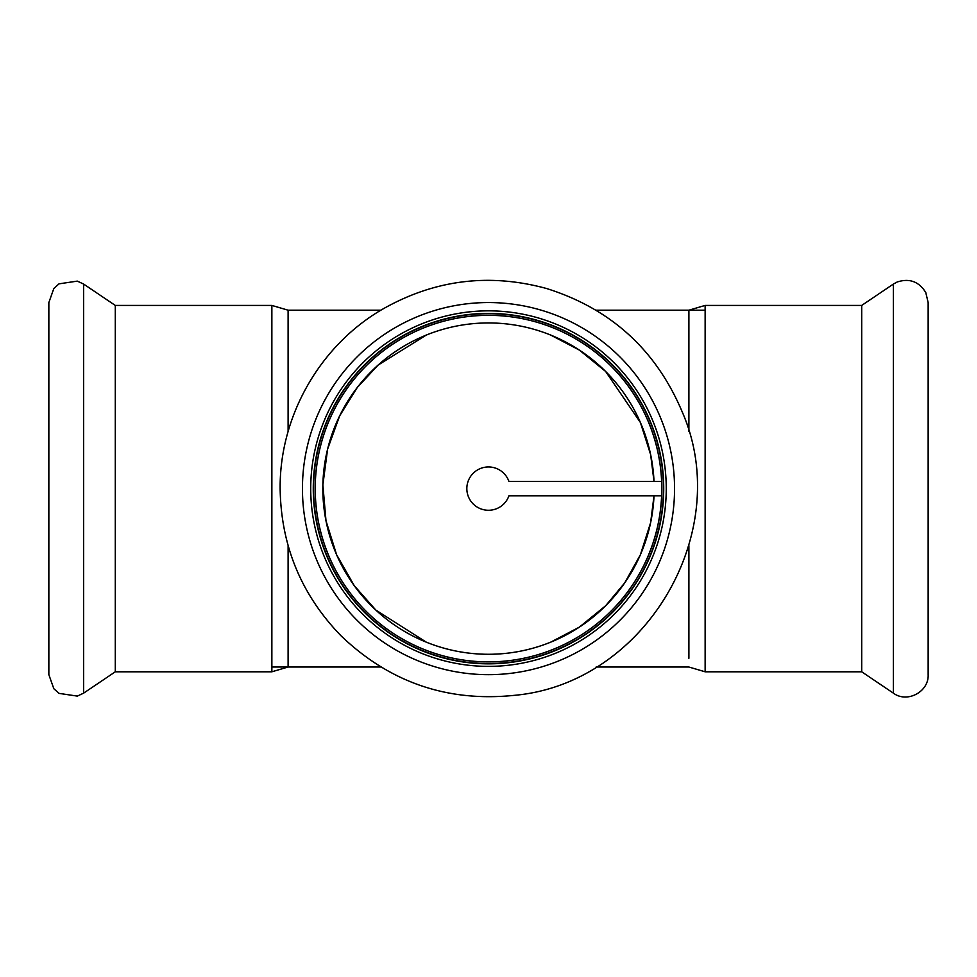 <?xml version="1.0" encoding="UTF-8"?>
<svg xmlns="http://www.w3.org/2000/svg" width="977" height="977" viewBox="0 0 977 977"><rect width="100%" height="100%" fill="white"/><g stroke="black" fill="none" stroke-linecap="round" stroke-linejoin="round"><path stroke-width="1.47" d="M550.723 642.145L579.373 627.124L605.642 605.752L624.718 582.89L640.399 554.728L650.633 522.622L654.004 495.827A165.663 165.663 0 0 1 483.688 654.211A165.663 165.663 0 0 1 322.85 486.204A165.663 165.663 0 0 1 488.5 322.947M426.277 335.074L378.111 365.08L357.301 387.466L339.654 415.884L327.613 449.09L322.874 484.836L325.988 520.765L336.601 554.728L354.26 585.687L375.827 610.063L426.277 642.145M654.004 495.827A165.663 165.663 0 0 1 484.885 654.236A165.663 165.663 0 0 1 322.837 488.61A165.663 165.663 0 0 1 484.885 322.984A165.663 165.663 0 0 1 654.004 481.392L650.633 454.61L640.399 422.504L605.642 371.468L579.373 350.096L550.723 335.074M288.105 431.553L288.105 310.197L380.871 310.197M596.117 310.197L705.138 310.197M688.895 545.667L688.895 658.29M596.129 667.022L688.895 667.022L705.138 671.797L705.138 305.422L688.895 310.197L688.895 431.553M705.138 305.422L861.714 305.422L861.714 671.797L893.381 693.157C907.144 703.44 928.98 691.826 928.15 674.667L928.15 302.552L925.781 292.55C919.003 281.559 909.477 278.042 897.191 281.999L893.381 284.063L893.381 693.157M288.105 545.667L288.105 667.022L271.862 671.797L271.862 305.422L288.105 310.197L288.105 318.929M271.862 671.797L115.286 671.797L115.286 305.422L83.619 284.063L77.305 281.12L59.023 283.843L53.833 288.508L48.85 302.552L48.85 674.667L53.833 688.724L59.023 693.377L77.305 696.1L83.619 693.157L83.619 284.063M508.919 495.827L661.661 495.827A173.308 173.308 0 0 0 661.661 481.392L508.919 481.392A21.665 21.665 0 0 0 475.616 471.195A21.665 21.665 0 0 0 475.616 506.025A21.665 21.665 0 0 0 508.919 495.827M661.612 481.392A173.271 173.271 0 0 0 484.885 315.376A173.271 173.271 0 0 0 315.229 488.61A173.308 173.308 0 0 0 575.16 638.702A173.308 173.308 0 0 0 575.16 338.518A173.308 173.308 0 0 0 315.192 488.61A173.308 173.308 0 0 0 484.885 661.881A173.308 173.308 0 0 0 661.661 495.827M310.723 488.61A177.777 177.777 0 0 0 577.383 642.561A177.777 177.777 0 0 0 577.383 334.659A177.777 177.777 0 0 0 310.723 488.61M313.275 488.61A175.225 175.225 0 0 0 576.112 640.362A175.225 175.225 0 0 0 576.112 336.87A175.225 175.225 0 0 0 313.275 488.61M315.229 488.61A173.271 173.271 0 0 0 484.885 661.844A173.271 173.271 0 0 0 661.612 495.827M302.443 488.61A186.057 186.057 0 0 0 581.523 649.742A186.057 186.057 0 0 0 581.523 327.478A186.057 186.057 0 0 0 302.443 488.61M313.556 488.61A174.944 174.944 0 0 0 575.978 640.118A174.944 174.944 0 0 0 575.978 337.102A174.944 174.944 0 0 0 313.556 488.61M271.862 667.022L380.883 667.022M705.138 671.797L861.714 671.797M861.714 305.422L893.381 284.063M271.862 305.422L115.286 305.422M115.286 671.797L83.619 693.157M280.143 488.61C280.985 545.801 301.331 594.908 341.168 635.942C389.835 682.471 447.649 702.268 514.61 695.319C645.247 683.546 734.826 532.062 682.227 411.915C656.043 349.888 610.845 308.756 546.631 288.533C489.037 272.815 434.313 279.74 382.434 309.269C319.882 345.528 279.507 416.312 280.143 488.61"/></g></svg>
